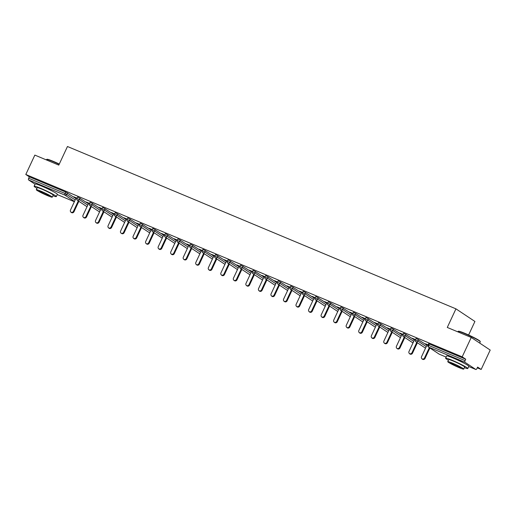 <?xml version="1.0" encoding="UTF-8"?>
<svg xmlns="http://www.w3.org/2000/svg" width="516" height="516" viewBox="0 0 516 516"><rect width="100%" height="100%" fill="white"/><g stroke="black" fill="none" stroke-linecap="round" stroke-linejoin="round"><path stroke-width="0.77" d="M52.374 191.133A7.643 0.6 -155 0 0 43.505 186.773A7.643 0.6 -155 0 0 40.828 185.747M463.852 363.077A7.643 0.6 -155 0 0 454.977 358.723A7.643 0.6 -155 0 0 452.306 357.698M468.612 334.994L474.92 321.462L455.95 308.852L67.461 146.512L58.792 165.107L34.843 155.097L25.8 174.485L462.188 356.846L471.231 337.458L490.2 350.061L481.157 369.45L477.61 367.095L476.952 368.508A1.471 0.671 112.7 0 1 475.817 369.488L468.728 366.528L475.765 369.462A1.471 0.671 112.7 0 0 475.817 369.488M477.268 367.824L481.157 369.45M465.026 362.322L428.622 347.113A1.471 0.671 112.7 0 1 428.667 345.404L427.906 345.165L428.57 343.746L429.331 343.991L428.667 345.404L465.077 360.62A1.471 0.671 112.7 0 0 465.026 362.322L475.765 369.462M429.331 343.991L465.735 359.2L462.188 356.846M465.077 360.62L465.735 359.2M35.049 184.231L28.638 179.968A1.471 0.671 -67.3 0 1 28.69 178.259L29.348 176.846L25.8 174.485M455.95 308.852L447.282 327.447L471.231 337.458M428.054 344.849L425.519 343.791M425.468 343.908L427.171 344.623M29.348 176.846L65.751 192.055L75.871 198.486M80.064 198.176L79.406 199.595L76.865 198.473L77.529 197.054L78.29 197.299L88.41 203.723M92.603 203.42L91.938 204.833L89.403 203.71L90.061 202.291L90.829 202.536L100.949 208.967M105.141 208.657L104.477 210.077L101.942 208.948L102.6 207.529L103.368 207.774L113.488 214.205M117.674 213.895L117.016 215.314L114.481 214.185L115.139 212.773L115.9 213.011L126.02 219.442M130.213 219.132L129.555 220.551L127.013 219.429L127.678 218.01L128.439 218.255L138.559 224.679M142.751 224.376L142.087 225.789L139.552 224.666L140.21 223.247L140.978 223.493L151.098 229.923M155.29 229.614L154.626 231.033L152.091 229.904L152.749 228.485L153.51 228.73L163.636 235.161M167.823 234.851L167.165 236.27L164.63 235.141L165.288 233.729L166.049 233.967L176.169 240.398M180.361 240.088L179.703 241.507L177.162 240.385L177.827 238.966L178.588 239.211L188.708 245.635M192.9 245.332L192.236 246.745L189.701 245.622L190.359 244.203L191.126 244.449L201.246 250.879M205.439 250.57L204.775 251.989L202.24 250.86L202.898 249.441L203.659 249.686L213.785 256.117M217.971 255.807L217.313 257.226L214.772 256.097L215.436 254.685L216.198 254.923L226.318 261.354M230.51 261.044L229.852 262.463L227.311 261.341L227.975 259.922L228.736 260.167L238.856 266.591M243.049 266.288L242.385 267.701L239.85 266.579L240.508 265.16L241.275 265.405L251.395 271.835M255.588 271.526L254.923 272.938L252.389 271.816L253.046 270.397L253.808 270.642L263.934 277.073M268.12 276.763L267.462 278.182L264.921 277.053L265.585 275.641L266.346 275.879L276.466 282.31M280.659 282L280.001 283.419L277.46 282.297L278.124 280.878L278.885 281.123L289.005 287.547M293.198 287.244L292.533 288.657L289.998 287.535L290.656 286.116L291.424 286.361L301.544 292.785M305.736 292.482L305.072 293.894L302.537 292.772L303.195 291.353L303.956 291.598L314.083 298.029M318.269 297.719L317.611 299.138L315.07 298.009L315.734 296.597L316.495 296.835L326.615 303.266M330.808 302.957L330.15 304.375L327.608 303.253L328.273 301.834L329.034 302.079L339.154 308.504M343.346 308.2L342.682 309.613L340.147 308.491L340.805 307.072L341.573 307.317L351.693 313.741M355.885 313.438L355.221 314.85L352.686 313.728L353.344 312.309L354.105 312.554L364.225 318.985M368.418 318.675L367.76 320.094L365.218 318.965L365.883 317.553L366.644 317.791L376.764 324.222M380.956 323.913L380.298 325.332L377.757 324.209L378.422 322.79L379.183 323.035L389.303 329.46M393.495 329.156L392.831 330.569L390.296 329.447L390.954 328.028L391.721 328.273L401.841 334.697M406.034 334.394L405.37 335.806L402.835 334.684L403.493 333.265L404.254 333.51L414.374 339.941M418.566 339.631L417.908 341.05L415.367 339.921L416.031 338.509L416.793 338.748L426.913 345.178M415.515 339.612L412.361 338.29L414.638 339.386M402.977 334.374L399.823 333.052L402.099 334.142M390.444 329.131L387.284 327.815L389.561 328.905M377.906 323.893L374.751 322.577L377.022 323.667M365.367 318.656L362.213 317.334L364.49 318.43M352.828 313.418L349.674 312.096L351.951 313.186M340.296 308.175L337.135 306.859L339.412 307.949M327.757 302.937L324.603 301.621L326.873 302.711M315.218 297.7L312.064 296.377L314.341 297.474M302.679 292.462L299.525 291.14L301.802 292.23M290.147 287.219L286.986 285.903L289.263 286.993M277.608 281.981L274.454 280.665L276.724 281.755M265.069 276.744L261.915 275.421L264.192 276.518M252.53 271.506L249.376 270.184L251.653 271.274M239.998 266.262L236.838 264.947L239.114 266.037M227.459 261.025L224.305 259.709L226.576 260.799M214.92 255.788L211.766 254.465L214.043 255.562M202.382 250.55L199.228 249.228L201.504 250.318M189.849 245.306L186.689 243.991L188.966 245.081M177.31 240.069L174.156 238.753L176.433 239.843M164.772 234.832L161.618 233.509L163.894 234.606M152.233 229.594L149.079 228.272L151.356 229.362M139.701 224.35L136.54 223.035L138.817 224.125M127.162 219.113L124.008 217.797L126.285 218.887M114.623 213.876L111.469 212.553L113.746 213.65M102.084 208.638L98.93 207.316L101.207 208.406M89.552 203.394L86.391 202.079L88.668 203.169M77.013 198.157L73.859 196.841L76.136 197.931M427.229 344.507L421.507 356.769A1.812 1.606 -56.4 0 0 424.481 358.007L429.331 347.61M424.481 358.007L425.055 358.388A1.812 1.606 123.6 0 1 422.565 359.278L421.991 358.897M425.055 358.388L429.899 347.99M414.69 339.264L408.975 351.531A1.812 1.606 -56.4 0 0 411.949 352.77L416.793 342.372M411.949 352.77L412.516 353.15A1.812 1.606 123.6 0 1 410.027 354.041L409.459 353.66M412.516 353.15L417.367 342.753M402.151 334.026L396.436 346.288A1.812 1.606 -56.4 0 0 399.41 347.532L404.26 337.135M399.41 347.532L399.977 347.913A1.812 1.606 123.6 0 1 397.488 348.797L396.92 348.423M399.977 347.913L404.828 337.509M389.619 328.789L383.898 341.05A1.812 1.606 -56.4 0 0 386.871 342.295L391.721 331.891M386.871 342.295L387.439 342.669A1.812 1.606 123.6 0 1 384.949 343.559L384.381 343.179M387.439 342.669L392.289 332.272M377.08 323.551L371.359 335.813A1.812 1.606 -56.4 0 0 374.332 337.051L379.183 326.654M374.332 337.051L374.906 337.432A1.812 1.606 123.6 0 1 372.417 338.322L371.843 337.941M374.906 337.432L379.75 327.034M364.541 318.308L358.826 330.575A1.812 1.606 -56.4 0 0 361.8 331.814L366.644 321.416M361.8 331.814L362.367 332.194A1.812 1.606 123.6 0 1 359.878 333.084L359.31 332.704M362.367 332.194L367.218 321.797M458.131 331.375L458.518 331.233A11.958 0.935 25 0 1 464.664 333.265A11.958 0.935 25 0 1 480.125 341.308L480.267 341.695A12.249 0.961 -155 0 0 464.426 333.452A12.249 0.961 -155 0 0 458.131 331.375A12.249 0.961 -155 0 0 458.066 331.427L457.86 331.865M464.413 367.676A12.249 0.961 -155 0 0 467.799 368.521A12.249 0.961 -155 0 0 451.958 360.194A12.249 0.961 -155 0 0 445.598 358.168A12.249 0.961 -155 0 0 448.423 360.22M467.799 368.521L468.831 366.308A12.249 0.961 -155 0 0 452.99 357.981A12.249 0.961 -155 0 0 446.63 355.956L445.598 358.168M447.759 361.652L448.707 359.613A8.817 0.69 25 0 1 453.287 361.071A8.817 0.69 25 0 1 464.69 367.07L463.742 369.108A8.817 0.69 -155 0 0 452.332 363.109A8.817 0.69 -155 0 0 447.759 361.652A8.817 0.69 -155 0 0 459.163 367.65A8.817 0.69 -155 0 0 463.742 369.108M457.95 366.844A5.682 0.445 -155 0 0 460.898 367.779A5.682 0.445 -155 0 0 453.551 363.915A5.682 0.445 -155 0 0 450.597 362.98A5.682 0.445 -155 0 0 457.95 366.844M479.674 343.063L480.267 341.779A12.249 0.961 -155 0 0 480.267 341.695M59.172 164.294A12.249 0.961 -155 0 0 52.948 161.508A12.249 0.961 -155 0 0 46.653 159.431L47.046 159.289A11.958 0.935 25 0 1 53.187 161.315A11.958 0.935 25 0 1 59.282 164.049M46.653 159.431A12.249 0.961 -155 0 0 46.588 159.483L46.382 159.921M52.935 195.725A12.249 0.961 -155 0 0 56.321 196.57A12.249 0.961 -155 0 0 40.48 188.243A12.249 0.961 -155 0 0 34.12 186.218A12.249 0.961 -155 0 0 36.946 188.275M56.321 196.57L57.353 194.358A12.249 0.961 -155 0 0 41.512 186.031A12.249 0.961 -155 0 0 35.153 184.006L34.12 186.218M36.281 189.707L37.229 187.669A8.817 0.69 25 0 1 41.809 189.127A8.817 0.69 25 0 1 53.219 195.125L52.264 197.157A8.817 0.69 -155 0 0 40.861 191.165A8.817 0.69 -155 0 0 36.281 189.707A8.817 0.69 -155 0 0 47.685 195.699A8.817 0.69 -155 0 0 52.264 197.157M46.472 194.893A5.682 0.445 -155 0 0 49.426 195.835A5.682 0.445 -155 0 0 42.073 191.971A5.682 0.445 -155 0 0 39.119 191.03A5.682 0.445 -155 0 0 46.472 194.893M352.002 313.07L346.288 325.332A1.812 1.606 -56.4 0 0 349.261 326.576L354.111 316.179M349.261 326.576L349.829 326.957A1.812 1.606 123.6 0 1 347.339 327.841L346.771 327.466M349.829 326.957L354.679 316.553M339.47 307.833L333.749 320.094A1.812 1.606 -56.4 0 0 336.722 321.339L341.573 310.935M336.722 321.339L337.29 321.713A1.812 1.606 123.6 0 1 334.8 322.603L334.233 322.223M337.29 321.713L342.14 311.316M326.931 302.595L321.21 314.857A1.812 1.606 -56.4 0 0 324.183 316.095L329.034 305.698M324.183 316.095L324.757 316.476A1.812 1.606 123.6 0 1 322.268 317.366L321.694 316.985M324.757 316.476L329.601 306.078M314.392 297.351L308.678 309.619A1.812 1.606 -56.4 0 0 311.651 310.858L316.495 300.46M311.651 310.858L312.219 311.238A1.812 1.606 123.6 0 1 309.729 312.128L309.161 311.748M312.219 311.238L317.069 300.841M301.854 292.114L296.139 304.375A1.812 1.606 -56.4 0 0 299.112 305.62L303.963 295.223M299.112 305.62L299.68 306.001A1.812 1.606 123.6 0 1 297.19 306.885L296.623 306.51M299.68 306.001L304.53 295.597M289.321 286.877L283.6 299.138A1.812 1.606 -56.4 0 0 286.574 300.383L291.424 289.979M286.574 300.383L287.141 300.757A1.812 1.606 123.6 0 1 284.651 301.647L284.084 301.267M287.141 300.757L291.991 290.36M276.782 281.639L271.061 293.901A1.812 1.606 -56.4 0 0 274.035 295.139L278.885 284.742M274.035 295.139L274.609 295.52A1.812 1.606 123.6 0 1 272.119 296.41L271.545 296.029M274.609 295.52L279.453 285.122M264.244 276.395L258.529 288.663A1.812 1.606 -56.4 0 0 261.502 289.902L266.353 279.504M261.502 289.902L262.07 290.282A1.812 1.606 123.6 0 1 259.58 291.172L259.013 290.792M262.07 290.282L266.92 279.885M251.705 271.158L245.99 283.419A1.812 1.606 -56.4 0 0 248.964 284.664L253.814 274.267M248.964 284.664L249.531 285.045A1.812 1.606 123.6 0 1 247.041 285.929L246.474 285.554M249.531 285.045L254.382 274.641M239.172 265.921L233.451 278.182A1.812 1.606 -56.4 0 0 236.425 279.427L241.275 269.023M236.425 279.427L236.992 279.801A1.812 1.606 123.6 0 1 234.503 280.691L233.935 280.311M236.992 279.801L241.843 269.404M226.634 260.683L220.912 272.945A1.812 1.606 -56.4 0 0 223.886 274.183L228.736 263.786M223.886 274.183L224.46 274.564A1.812 1.606 123.6 0 1 221.97 275.454L221.396 275.073M224.46 274.564L229.31 264.166M214.095 255.439L208.38 267.707A1.812 1.606 -56.4 0 0 211.354 268.946L216.204 258.548M211.354 268.946L211.921 269.326A1.812 1.606 123.6 0 1 209.431 270.216L208.864 269.836M211.921 269.326L216.772 258.929M201.556 250.202L195.841 262.463A1.812 1.606 -56.4 0 0 198.815 263.708L203.665 253.311M198.815 263.708L199.382 264.089A1.812 1.606 123.6 0 1 196.893 264.972L196.325 264.598M199.382 264.089L204.233 253.685M189.024 244.965L183.303 257.226A1.812 1.606 -56.4 0 0 186.276 258.471L191.126 248.067M186.276 258.471L186.844 258.845A1.812 1.606 123.6 0 1 184.354 259.735L183.786 259.355M186.844 258.845L191.694 248.448M176.485 239.727L170.764 251.989A1.812 1.606 -56.4 0 0 173.737 253.227L178.588 242.83M173.737 253.227L174.311 253.608A1.812 1.606 123.6 0 1 171.822 254.498L171.248 254.117M174.311 253.608L179.162 243.21M163.946 234.483L158.231 246.751A1.812 1.606 -56.4 0 0 161.205 247.99L166.055 237.592M161.205 247.99L161.772 248.37A1.812 1.606 123.6 0 1 159.283 249.26L158.715 248.88M161.772 248.37L166.623 237.973M151.414 229.246L145.693 241.507A1.812 1.606 -56.4 0 0 148.666 242.752L153.516 232.355M148.666 242.752L149.234 243.133A1.812 1.606 123.6 0 1 146.744 244.016L146.176 243.642M149.234 243.133L154.084 232.729M138.875 224.009L133.154 236.27A1.812 1.606 -56.4 0 0 136.127 237.515L140.978 227.111M136.127 237.515L136.695 237.889A1.812 1.606 123.6 0 1 134.205 238.779L133.638 238.398M136.695 237.889L141.545 227.492M126.336 218.771L120.615 231.033A1.812 1.606 -56.4 0 0 123.595 232.271L128.439 221.874M123.595 232.271L124.163 232.651A1.812 1.606 123.6 0 1 121.673 233.542L121.099 233.161M124.163 232.651L129.013 222.254M113.797 213.527L108.083 225.795A1.812 1.606 -56.4 0 0 111.056 227.034L115.906 216.636M111.056 227.034L111.624 227.414A1.812 1.606 123.6 0 1 109.134 228.304L108.566 227.924M111.624 227.414L116.474 217.017M101.265 208.29L95.544 220.551A1.812 1.606 -56.4 0 0 98.517 221.796L103.368 211.399M98.517 221.796L99.085 222.177A1.812 1.606 123.6 0 1 96.595 223.06L96.028 222.686M99.085 222.177L103.935 211.773M88.726 203.052L83.005 215.314A1.812 1.606 -56.4 0 0 85.979 216.559L90.829 206.155M85.979 216.559L86.546 216.933A1.812 1.606 123.6 0 1 84.056 217.823L83.489 217.442M86.546 216.933L91.396 206.535M76.187 197.815L70.473 210.077A1.812 1.606 -56.4 0 0 73.446 211.315L78.29 200.918M73.446 211.315L74.014 211.695A1.812 1.606 123.6 0 1 71.524 212.586L70.95 212.205M74.014 211.695L78.864 201.298M427.906 345.165A1.471 1.471 0 0 0 428.428 347.01A1.471 1.303 123.6 0 0 428.622 347.113L439.355 354.247L446.108 357.066L439.406 354.273A1.471 0.671 112.7 0 0 439.464 354.292M57.257 194.577L74.362 201.724L57.257 194.584M74.491 201.459L65.042 195.183L28.638 179.968M28.69 178.259L65.093 193.474L65.751 192.055M67.525 192.939L66.867 194.358A1.471 1.303 -56.4 0 1 65.042 195.183A1.471 0.671 -67.3 0 1 65.093 193.474L75.213 199.905M415.367 339.921A1.471 1.471 0 0 0 415.89 341.766A1.471 1.303 123.6 0 0 416.083 341.876A1.471 1.303 -56.4 0 0 417.908 341.05L426.255 346.597M402.835 334.684A1.471 1.471 0 0 0 403.351 336.529A1.471 1.303 123.6 0 0 403.544 336.632A1.471 1.303 -56.4 0 0 405.37 335.806L413.716 341.353M390.296 329.447A1.471 1.471 0 0 0 390.812 331.291A1.471 1.303 123.6 0 0 391.005 331.395A1.471 1.303 -56.4 0 0 392.831 330.569L401.177 336.116M377.757 324.209A1.471 1.471 0 0 0 378.28 326.054A1.471 1.303 123.6 0 0 378.473 326.157A1.471 1.303 -56.4 0 0 380.298 325.332L388.645 330.879M365.218 318.965A1.471 1.471 0 0 0 365.741 320.81A1.471 1.303 123.6 0 0 365.934 320.92A1.471 1.303 -56.4 0 0 367.76 320.094L376.106 325.641M352.686 313.728A1.471 1.471 0 0 0 353.202 315.573A1.471 1.303 123.6 0 0 353.395 315.676A1.471 1.303 -56.4 0 0 355.221 314.85L363.567 320.397M340.147 308.491A1.471 1.471 0 0 0 340.663 310.335A1.471 1.303 123.6 0 0 340.857 310.439A1.471 1.303 -56.4 0 0 342.682 309.613L351.028 315.16M327.608 303.253A1.471 1.471 0 0 0 328.131 305.098A1.471 1.303 123.6 0 0 328.324 305.201A1.471 1.303 -56.4 0 0 330.15 304.375L338.496 309.923M315.07 298.009A1.471 1.471 0 0 0 315.592 299.854A1.471 1.303 123.6 0 0 315.786 299.964A1.471 1.303 -56.4 0 0 317.611 299.138L325.957 304.685M302.537 292.772A1.471 1.471 0 0 0 303.053 294.617A1.471 1.303 123.6 0 0 303.247 294.72A1.471 1.303 -56.4 0 0 305.072 293.894L313.418 299.441M289.998 287.535A1.471 1.471 0 0 0 290.514 289.379A1.471 1.303 123.6 0 0 290.708 289.482A1.471 1.303 -56.4 0 0 292.533 288.657L300.88 294.204M277.46 282.297A1.471 1.471 0 0 0 277.982 284.142A1.471 1.303 123.6 0 0 278.176 284.245A1.471 1.303 -56.4 0 0 280.001 283.419L288.347 288.966M264.921 277.053A1.471 1.471 0 0 0 265.443 278.898A1.471 1.303 123.6 0 0 265.637 279.008A1.471 1.303 -56.4 0 0 267.462 278.182L275.808 283.729M252.389 271.816A1.471 1.471 0 0 0 252.905 273.661A1.471 1.303 123.6 0 0 253.098 273.764A1.471 1.303 -56.4 0 0 254.923 272.938L263.27 278.485M239.85 266.579A1.471 1.471 0 0 0 240.366 268.423A1.471 1.303 123.6 0 0 240.566 268.526A1.471 1.303 -56.4 0 0 242.385 267.701L250.731 273.248M227.311 261.341A1.471 1.471 0 0 0 227.833 263.186A1.471 1.303 123.6 0 0 228.027 263.289A1.471 1.303 -56.4 0 0 229.852 262.463L238.199 268.01M214.772 256.097A1.471 1.471 0 0 0 215.295 257.942A1.471 1.303 123.6 0 0 215.488 258.052A1.471 1.303 -56.4 0 0 217.313 257.226L225.66 262.773M202.24 250.86A1.471 1.471 0 0 0 202.756 252.705A1.471 1.303 123.6 0 0 202.949 252.808A1.471 1.303 -56.4 0 0 204.775 251.989L213.121 257.529M189.701 245.622A1.471 1.471 0 0 0 190.217 247.467A1.471 1.303 123.6 0 0 190.417 247.57A1.471 1.303 -56.4 0 0 192.236 246.745L200.582 252.292M177.162 240.385A1.471 1.471 0 0 0 177.685 242.23A1.471 1.303 123.6 0 0 177.878 242.333A1.471 1.303 -56.4 0 0 179.703 241.507L188.05 247.054M164.63 235.141A1.471 1.471 0 0 0 165.146 236.986A1.471 1.303 123.6 0 0 165.339 237.096A1.471 1.303 -56.4 0 0 167.165 236.27L175.511 241.817M152.091 229.904A1.471 1.471 0 0 0 152.607 231.749A1.471 1.303 123.6 0 0 152.8 231.852A1.471 1.303 -56.4 0 0 154.626 231.033L162.972 236.573M139.552 224.666A1.471 1.471 0 0 0 140.068 226.511A1.471 1.303 123.6 0 0 140.268 226.614A1.471 1.303 -56.4 0 0 142.087 225.789L150.433 231.336M127.013 219.429A1.471 1.471 0 0 0 127.536 221.274A1.471 1.303 123.6 0 0 127.729 221.377A1.471 1.303 -56.4 0 0 129.555 220.551L137.901 226.098M114.481 214.185A1.471 1.471 0 0 0 114.997 216.03A1.471 1.303 123.6 0 0 115.191 216.14A1.471 1.303 -56.4 0 0 117.016 215.314L125.362 220.861M101.942 208.948A1.471 1.471 0 0 0 102.458 210.792A1.471 1.303 123.6 0 0 102.652 210.896A1.471 1.303 -56.4 0 0 104.477 210.077L112.823 215.617M89.403 203.71A1.471 1.471 0 0 0 89.919 205.555A1.471 1.303 123.6 0 0 90.119 205.658A1.471 1.303 -56.4 0 0 91.938 204.833L100.285 210.38M76.865 198.473A1.471 1.471 0 0 0 77.387 200.318A1.471 1.303 123.6 0 0 77.581 200.421A1.471 1.303 -56.4 0 0 79.406 199.595L87.752 205.142M428.428 347.01L439.161 354.144M415.89 341.766L425.519 348.171M403.351 336.529L412.981 342.927M390.812 331.291L400.442 337.69M378.28 326.054L387.909 332.452M365.741 320.81L375.371 327.215M353.202 315.573L362.832 321.971M340.663 310.335L350.3 316.734M328.131 305.098L337.761 311.496M315.592 299.854L325.222 306.259M303.053 294.617L312.683 301.015M290.514 289.379L300.151 295.778M277.982 284.142L287.612 290.54M265.443 278.898L275.073 285.303M252.905 273.661L262.534 280.059M240.366 268.423L250.002 274.822M227.833 263.186L237.463 269.584M215.295 257.942L224.924 264.347M202.756 252.705L212.386 259.103M190.217 247.467L199.853 253.866M177.685 242.23L187.314 248.628M165.146 236.986L174.776 243.391M152.607 231.749L162.237 238.147M140.068 226.511L149.704 232.91M127.536 221.274L137.166 227.672M114.997 216.03L124.627 222.435M102.458 210.792L112.088 217.191M89.919 205.555L99.556 211.953M77.387 200.318L87.017 206.716"/></g></svg>
